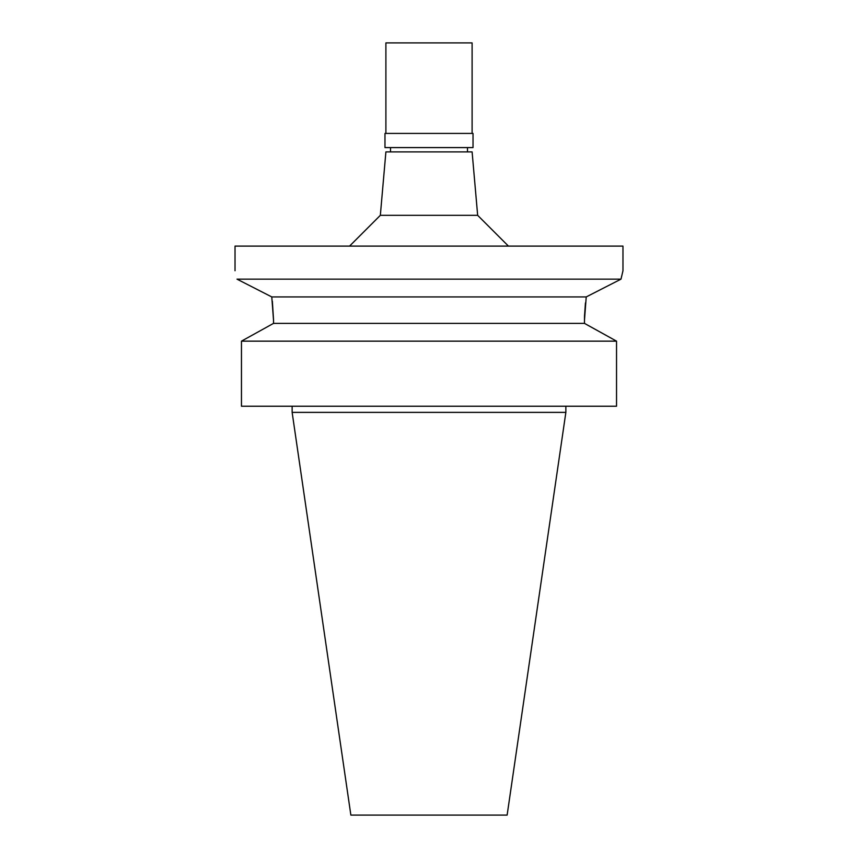 <?xml version="1.0" encoding="UTF-8"?>
<svg xmlns="http://www.w3.org/2000/svg" width="858" height="858" viewBox="0 0 858 858"><rect width="100%" height="100%" fill="white"/><g stroke="black" fill="none" stroke-linecap="round" stroke-linejoin="round"><path stroke-width="1.29" d="M565.862 412.376L292.138 412.376L350.868 815.1L507.132 815.1L565.862 412.376L565.862 406.22M269.197 325.761L273.53 323.38L273.53 320.313L273.53 323.38L241.463 341.152L241.463 406.22L616.537 406.22L616.537 341.152L584.47 323.38L584.513 316.645M241.463 406.22L241.463 341.152L245.592 338.856M272.361 301.222L273.53 319.734M584.523 316.538L584.534 315.765M584.545 315.647L585.446 302.906M588.803 325.761L612.408 338.856M273.53 323.38L584.47 323.38M273.53 320.313L271.782 296.932L586.218 296.932L620.999 279.15L586.218 296.932L584.47 320.313M616.537 341.152L241.463 341.152M237.001 279.15L271.782 296.932L237.001 279.15C234.406 267.964 234.406 267.964 237.001 279.15L620.999 279.15L621.728 275.858M235.028 270.742L235.028 246.107L622.972 246.107L622.972 270.742L620.999 279.15M622.672 271.954L622.887 271.085M477.659 215.326L472.104 151.898L385.896 151.898L380.341 215.326L477.659 215.326L508.44 246.107M384.974 147.587L473.026 147.587L473.026 133.419L384.974 133.419L384.974 147.587M472.104 133.419L472.104 42.9L385.896 42.9L385.896 133.419M292.138 412.376L292.138 406.22M380.341 215.326L349.56 246.107M390.508 151.898L390.508 147.587M467.492 151.898L467.492 147.587"/></g></svg>
